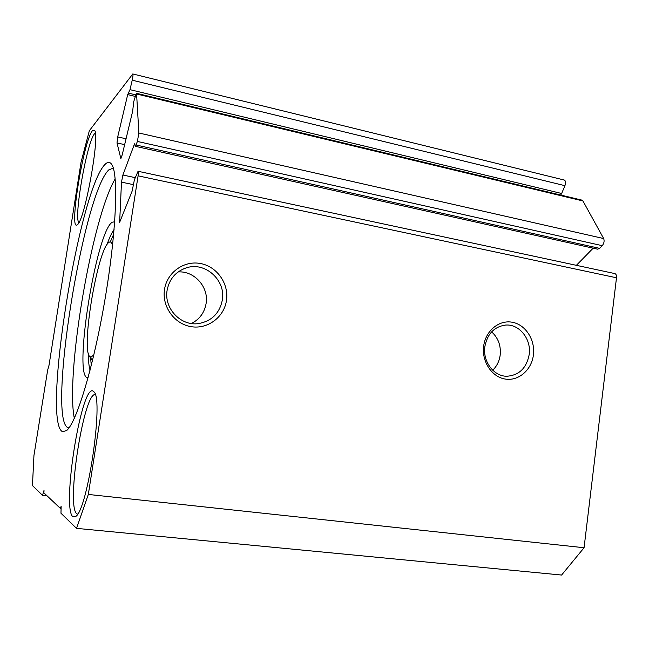 <?xml version="1.0" encoding="UTF-8"?>
<svg xmlns="http://www.w3.org/2000/svg" width="649" height="649" viewBox="0 0 649 649"><rect width="100%" height="100%" fill="white"/><g stroke="black" fill="none" stroke-linecap="round" stroke-linejoin="round"><path stroke-width="0.97" d="M136.355 93.261L581.975 200.143L582.94 200.955L136.59 93.991L136.355 93.261L133.718 101.715L132.664 111.19L122.142 155.103L120.803 158.38L117.007 142.934L117.704 136.907L127.699 94.608L129.987 89.659L132.226 80.192C132.988 76.655 133.175 74.578 132.777 73.954L89.351 130.709L81.052 162.153L49.024 365.249L47.661 370.117L33.951 455.468L32.45 485.566L42.51 495.333L44.01 490.441L43.913 492.875L60.43 508.443L61.144 506.261L60.965 513.245L76.533 528.359L88.321 494.441L584.068 547.732L561.596 575.046L76.533 528.359M138.059 171.279L614.79 273.57C616.104 274.024 616.68 275.427 616.493 277.78L138.091 175.838C138.488 173.096 138.472 171.571 138.059 171.279L134.408 179.749L132.12 191.131L119.651 222.299L121.485 182.142L122.896 175.027L134.392 144.216L134.797 143.575L135.211 146.285L136.047 144.995L137.377 141.433L138.878 132.996L603.659 238.548C604.544 240.974 604.073 243.351 602.256 245.679L137.377 141.433M88.086 377.71L87.729 377.726C72.785 378.132 96.06 231.766 112.236 222.209L114.695 221.796M114.086 229.519C111.871 232.472 109.519 237.477 107.02 244.519M88.378 353.729C88.402 361.201 88.97 366.701 90.073 370.222M62.572 431.731C41.609 422.239 79.048 189.833 105.016 164.44C107.807 161.536 110.143 161.69 112.009 164.903C118.629 175.53 116.22 233.754 104.83 300.341C93.488 366.936 76.452 422.661 66.685 430.49L62.572 431.731M113.307 168.107L108.837 169.851C83.226 193.564 46.947 419.286 67.983 427.715L68.972 427.902M112.561 245.33C111.742 242.377 110.573 241.371 109.073 242.296L108.699 242.556C97.772 249.67 81.368 345.803 89.319 356.139L90.957 357.234L93.878 354.8M113.664 234.289L110.573 241.258M90.649 357.972L91.258 365.59M115.165 178.929C92.012 217.796 65.362 373.962 74.319 418.305M533.405 354.971C531.62 370.019 518.494 381.361 505.141 379.04C491.772 376.955 481.582 361.469 483.667 346.136C485.557 330.763 499.138 319.624 512.377 322.261C525.641 324.67 535.384 339.954 533.405 354.971M484.844 346.663C482.596 361.452 493.735 376.347 506.772 376.25C519.054 375.39 526.534 368.153 529.203 354.532C531.515 339.216 519.387 323.875 505.676 325.068C494.287 326.609 487.342 333.805 484.844 346.663M226.469 300.463C224.124 317.174 207.68 329.514 191.049 326.65C174.378 324.029 161.771 306.523 164.513 289.462C167.012 272.353 184.081 260.265 200.557 263.535C217.074 266.544 229.056 283.791 226.469 300.463M167.118 290.281C163.791 308.356 180.82 326.26 198.416 323.6C211.598 321.214 219.573 313.37 222.331 300.081C226.014 280.36 205.279 261.466 186.385 267.826C175.757 271.477 169.34 278.965 167.118 290.281M492.713 370.198C496.85 366.198 499.341 361.16 500.184 355.084C501.077 345.617 498.221 337.878 491.618 331.858M191.414 323.51C199.576 319.324 204.476 312.664 206.098 303.513C208.994 287.28 194.522 270.755 178.134 271.931M77.377 224.651L77.328 224.692C68.591 232.926 83.413 140.987 92.409 130.749L94.657 130.408C100.124 136.217 84.419 221.544 77.377 224.651M95.346 132.996L94.535 133.767C86.909 142.066 73.564 217.853 78.87 222.607M72.85 516.734C61.712 508.159 80.857 387.177 92.629 390.828L94.308 392.166C103.451 401.179 87.737 508.743 75.949 516.32L72.85 516.734M95.306 394.56C83.916 391.672 65.971 505.928 76.736 513.732L77.637 514.186M132.777 73.954L564.297 180.049C565.709 180.844 565.912 182.718 564.93 185.679L132.226 80.192M129.987 89.659L561.661 193.491L564.93 185.679M561.661 193.491L560.752 195.057M582.94 200.955L603.659 238.548M136.047 144.995L599.611 248.364L602.256 245.679M599.611 248.364L597.615 249.175L135.211 146.285M576.377 265.327L593.17 248.186M616.493 277.78L584.068 547.732M138.091 175.838L88.321 494.441M136.59 93.991L138.878 132.996M42.51 495.333L47.028 495.812M60.43 508.443L61.087 508.508M134.943 144.338L134.392 144.216M122.896 175.027L135.219 177.639M119.375 220.254L120.657 220.514M133.191 184.6L121.485 182.142M135.008 96.352L127.699 94.608M117.704 136.907L126.052 138.781M120.625 158.096L121.063 158.194M124.649 144.638L117.007 142.934M183.764 268.759L186.385 267.826M505.214 325.1L505.676 325.068M89.651 356.601L92.507 360.528M128.599 93.164L135.463 94.803"/></g></svg>
